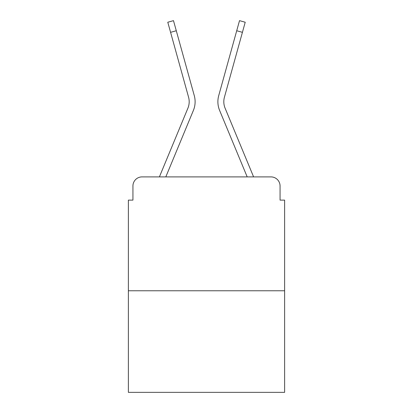 <?xml version="1.0" encoding="UTF-8"?>
<svg xmlns="http://www.w3.org/2000/svg" width="413" height="413" viewBox="0 0 413 413"><rect width="100%" height="100%" fill="white"/><g stroke="black" fill="none" stroke-linecap="round" stroke-linejoin="round"><path stroke-width="0.62" d="M132.934 186L132.934 200.124L132.934 186A9.112 9.112 0 0 1 142.046 176.893L159.47 176.893A28.698 28.698 0 0 1 160.177 175.004L187.905 108.191A16.856 16.856 0 0 0 188.576 97.225L167.781 22.235L173.486 20.65L176.289 30.748L170.579 32.328M284.619 290.773L128.381 290.773L128.381 392.35L284.619 392.35L284.619 200.124L280.066 200.124L280.066 186A9.112 9.112 0 0 0 270.954 176.893L142.046 176.893M128.381 290.773L128.381 200.124L132.934 200.124M165.809 176.893L193.372 110.462L165.809 176.893L193.372 110.462L165.809 176.893L193.372 110.462L165.809 176.893L193.372 110.462L165.809 176.893L193.372 110.462L165.809 176.893L193.372 110.462L165.809 176.893L193.372 110.462L165.809 176.893L193.372 110.462L165.809 176.893L193.372 110.462L165.809 176.893L193.372 110.462L165.809 176.893L170.972 176.893M242.028 176.893L247.191 176.893L219.628 110.462A22.777 22.777 0 0 1 218.714 95.646L239.514 20.65L245.219 22.235L242.421 32.328L236.711 30.748M242.421 32.328L224.424 97.225A16.856 16.856 0 0 0 225.095 108.191A16.856 16.856 0 0 1 224.424 97.225A16.856 16.856 0 0 0 225.095 108.191L252.823 175.004A28.698 28.698 0 0 1 253.53 176.893L270.954 176.893M280.066 200.124L280.066 186M187.905 108.191A16.856 16.856 0 0 0 188.576 97.225A16.856 16.856 0 0 1 187.905 108.191A16.856 16.856 0 0 0 188.576 97.225A16.856 16.856 0 0 1 187.905 108.191A16.856 16.856 0 0 0 188.576 97.225A16.856 16.856 0 0 1 187.905 108.191A16.856 16.856 0 0 0 188.576 97.225A16.856 16.856 0 0 1 187.905 108.191A16.856 16.856 0 0 0 188.576 97.225A16.856 16.856 0 0 1 187.905 108.191A16.856 16.856 0 0 0 188.576 97.225A16.856 16.856 0 0 1 187.905 108.191A16.856 16.856 0 0 0 188.576 97.225A16.856 16.856 0 0 1 187.905 108.191A16.856 16.856 0 0 0 188.576 97.225A16.856 16.856 0 0 1 187.905 108.191A16.856 16.856 0 0 0 188.576 97.225A16.856 16.856 0 0 1 187.905 108.191M247.191 176.893L219.628 110.462M193.372 110.462A22.777 22.777 0 0 0 194.286 95.646L176.289 30.748"/></g></svg>
